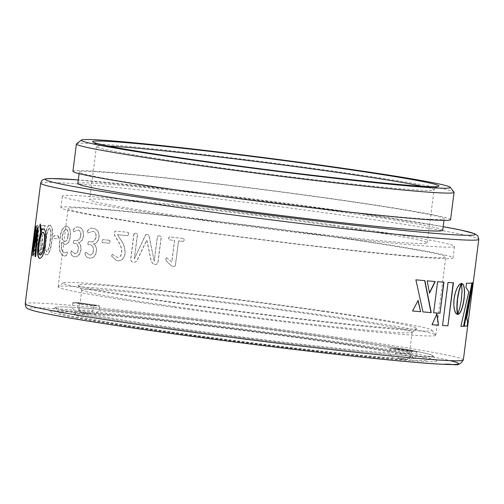 <?xml version="1.0" encoding="UTF-8"?>
<svg xmlns="http://www.w3.org/2000/svg" width="504" height="504" viewBox="0 0 504 504"><rect width="100%" height="100%" fill="white"/><g stroke="black" fill="none" stroke-linecap="round" stroke-linejoin="round"><path stroke-width="0.38" stroke-dasharray="2.52 1.89" d="M390.556 348.012L390.127 348.705L411.346 351.761L411.774 351.067L390.556 348.012A166.553 5.349 -172.7 0 0 395.627 348.321L416.858 351.376L395.64 348.321L395.275 353.361L398.595 358.231L412.077 360.171L416.499 356.423A190.38 6.111 7.3 0 0 432.986 356.227A190.38 6.111 7.3 0 0 433.112 356.044A190.38 6.111 7.3 0 0 327.575 336.981A190.38 6.111 7.3 0 0 77.755 307.635L78.057 302.589L99.294 305.644L99.527 306.388L78.303 303.332M411.774 351.067A190.38 6.111 -172.7 0 0 416.846 351.376L416.499 356.423M72.601 302.98L93.826 306.035L94.21 305.336L72.992 302.28L72.053 307.289A190.38 6.111 7.3 0 0 55.44 307.661A190.38 6.111 7.3 0 0 55.509 307.868A190.38 6.111 7.3 0 0 160.978 326.724A190.38 6.111 7.3 0 0 410.798 356.07L411.346 351.761M77.755 307.635L81.075 312.505L94.557 314.446L98.979 310.691L99.527 306.388M93.826 306.035L93.272 310.344L88.849 314.093L75.367 312.152L72.053 307.289M94.21 305.336A166.553 5.349 -172.7 0 1 99.282 305.644L78.07 302.589A190.38 6.111 -172.7 0 0 72.992 302.28M410.798 356.07L406.375 359.818L392.893 357.878L389.573 353.014L390.127 348.705M81.075 312.505A186.033 5.972 -172.7 0 1 291.885 336.508A186.033 5.972 -172.7 0 1 428.129 359.976A186.033 5.972 -172.7 0 1 412.077 360.171M328.891 311.737A186.033 5.972 7.3 0 0 63.088 282.908A186.033 5.972 7.3 0 0 166.093 301.713A186.033 5.972 7.3 0 0 431.947 330.164A186.033 5.972 7.3 0 0 328.891 311.737M163.643 305.903A190.38 6.111 -172.7 0 1 58.105 286.845A190.38 6.111 -172.7 0 1 58.231 286.663A190.38 6.111 -172.7 0 1 330.24 316.166A190.38 6.111 -172.7 0 1 435.702 335.015A190.38 6.111 -172.7 0 1 435.777 335.223A190.38 6.111 -172.7 0 1 163.643 305.903M322.27 311.333A170.9 5.487 -172.7 0 1 416.896 328.608A170.9 5.487 -172.7 0 1 172.721 302.123A170.9 5.487 -172.7 0 1 78.044 285.195A170.9 5.487 -172.7 0 1 322.27 311.333M174.069 306.545A166.553 5.349 7.3 0 0 412.039 332.356A166.553 5.349 7.3 0 0 412.146 332.199A166.553 5.349 7.3 0 0 319.813 315.523A166.553 5.349 7.3 0 0 81.736 289.869A166.553 5.349 7.3 0 0 81.799 290.052A166.553 5.349 7.3 0 0 174.069 306.545M398.595 358.231A170.9 5.487 7.3 0 0 413.173 357.689A170.9 5.487 7.3 0 0 318.497 340.767A170.9 5.487 7.3 0 0 94.557 314.446M98.979 310.691A166.553 5.349 -172.7 0 1 317.148 336.338A166.553 5.349 -172.7 0 1 409.418 352.838A166.553 5.349 -172.7 0 1 409.481 353.014A166.553 5.349 -172.7 0 1 395.275 353.361M389.573 353.014A166.553 5.349 -172.7 0 1 171.398 327.367A166.553 5.349 -172.7 0 1 79.071 310.691A166.553 5.349 -172.7 0 1 79.178 310.533A166.553 5.349 -172.7 0 1 93.272 310.344M406.375 359.818A186.033 5.972 -172.7 0 1 162.326 331.147A186.033 5.972 -172.7 0 1 59.27 312.726A186.033 5.972 -172.7 0 1 75.367 312.152M88.849 314.093A170.9 5.487 7.3 0 0 74.321 314.282A170.9 5.487 7.3 0 0 199.225 335.803A170.9 5.487 7.3 0 0 392.893 357.878M171.94 215.97A197.694 6.344 7.3 0 0 454.526 246.412A197.694 6.344 7.3 0 0 344.938 226.624A197.694 6.344 7.3 0 0 62.345 196.176A197.694 6.344 7.3 0 0 171.94 215.97M170.465 227.455A197.694 6.344 7.3 0 0 453.058 257.903A197.694 6.344 7.3 0 0 343.463 238.108A197.694 6.344 7.3 0 0 60.877 207.661A197.694 6.344 7.3 0 0 170.465 227.455M340.263 237.913A190.38 6.111 7.3 0 0 68.128 208.593A190.38 6.111 7.3 0 0 173.666 227.651A190.38 6.111 7.3 0 0 445.801 256.971A190.38 6.111 7.3 0 0 340.263 237.913M76.532 143.798A190.38 6.111 -172.7 0 1 348.541 173.3A190.38 6.111 -172.7 0 1 454.003 192.156M332.898 225.88A170.176 5.462 -172.7 0 1 427.234 242.915A170.176 5.462 -172.7 0 1 183.979 216.707A170.176 5.462 -172.7 0 1 89.643 199.672A170.176 5.462 -172.7 0 1 332.898 225.88M450.582 219.643A190.38 6.111 7.3 0 0 345.045 200.579A190.38 6.111 7.3 0 0 72.916 171.259M181.27 190.493A183.935 5.903 7.3 0 0 444.194 218.824A183.935 5.903 7.3 0 0 342.229 200.409A183.935 5.903 7.3 0 0 79.304 172.078A183.935 5.903 7.3 0 0 181.27 190.493M442.72 230.309A183.935 5.903 7.3 0 0 340.754 211.894A183.935 5.903 7.3 0 0 77.837 183.563M158.521 330.914A194.72 6.25 7.3 0 0 436.792 360.694A194.72 6.25 7.3 0 0 328.923 341.41A194.72 6.25 7.3 0 0 50.702 311.233A194.72 6.25 7.3 0 0 158.521 330.914M327.575 336.981A190.38 6.111 -172.7 0 1 433.037 355.837A190.38 6.111 -172.7 0 1 433.112 356.044A190.38 6.111 -172.7 0 1 160.978 326.724A190.38 6.111 -172.7 0 1 55.44 307.661A190.38 6.111 -172.7 0 1 55.56 307.478A190.38 6.111 -172.7 0 1 327.575 336.981M34.934 227.821L35.135 226.233A220.865 7.094 -172.7 0 1 35.589 225.88L35.879 225.918A220.576 7.081 -172.7 0 0 35.425 226.271L31.758 254.892M35.217 227.858L31.828 254.325L34.745 229.528A220.865 7.094 -172.7 0 1 35.16 229.257L35.589 225.88M37.246 225.149C36.13 225.956 35.053 230.908 34.007 240.005C32.722 249.19 32.565 254.092 33.541 254.696C34.984 253.947 36.301 249.083 37.504 240.112C38.619 230.756 38.531 225.767 37.246 225.149L37.535 225.187C36.42 225.994 35.343 230.945 34.297 240.043C33.012 249.234 32.855 254.129 33.825 254.734C35.261 253.984 36.584 249.121 37.787 240.15C38.896 230.845 38.814 225.861 37.535 225.187L37.246 225.149M33.459 254.69L33.825 254.734L33.459 254.69M37.706 248.623L38.978 251.149C39.778 251.017 40.408 249.455 40.868 246.462L40.698 235.418L40.099 229.616L40.723 225.395A220.865 7.094 -172.7 0 1 44.894 225.42L45.165 225.458A220.576 7.081 -172.7 0 0 41 225.433L40.377 229.654L40.975 235.456L41.145 246.5C40.685 249.493 40.055 251.055 39.255 251.187L37.706 248.623L37.334 250.375C37.258 253.317 37.718 254.696 38.707 254.526C40.074 254.514 41.17 252.038 41.99 247.105C42.487 241.674 42.367 237.126 41.624 233.453L41.07 228.766A220.865 7.094 -172.7 0 1 44.453 228.803L44.894 225.42M37.983 248.661L37.611 250.412C37.542 253.348 37.995 254.734 38.984 254.564L38.625 254.52L38.984 254.564C40.352 254.552 41.441 252.076 42.267 247.143C42.764 241.712 42.638 237.163 41.901 233.491L41.347 228.803A220.576 7.081 -172.7 0 1 44.724 228.841L45.165 225.458M49.757 225.162C47.011 224.545 45.322 233.39 44.617 239.759C43.665 246.242 43.306 255.144 46.173 254.734C48.989 255.471 51.137 246.551 51.742 240.2C53.071 231.727 52.41 226.712 49.757 225.162L50.022 225.2C47.282 224.582 45.593 233.428 44.888 239.797C43.936 246.286 43.571 255.175 46.444 254.772C49.253 255.509 51.402 246.582 52.006 240.238C53.336 231.764 52.674 226.75 50.022 225.2L49.757 225.162M46.015 254.715L46.444 254.772L46.015 254.715M58.18 235.834L58.351 237.346L57.803 238.789A220.865 7.094 -172.7 0 0 53.689 238.537L53.537 237.056L54.067 235.582A220.865 7.094 -172.7 0 1 58.18 235.834L58.439 235.872A220.576 7.081 -172.7 0 0 54.325 235.62L53.796 237.094L53.947 238.575A220.576 7.081 -172.7 0 1 58.061 238.827L58.609 237.384L58.439 235.872M66.175 226.164C62.509 227.147 60.411 231.619 59.869 239.564C58.338 248.894 59.686 254.312 63.913 255.837C65.369 256.309 66.478 255.566 67.227 253.607L67.082 252.082L64.474 252.913C61.822 251.786 60.934 248.252 61.803 242.304L64.915 244.415C67.782 244.497 69.609 241.813 70.377 236.382C70.925 230.158 69.609 226.768 66.421 226.195C62.761 227.184 60.663 231.651 60.121 239.602C58.59 248.926 59.932 254.35 64.159 255.874C65.615 256.347 66.717 255.597 67.467 253.638L67.322 252.113L64.228 252.876C61.576 251.779 60.688 248.245 61.551 242.267L64.669 244.383C67.542 244.459 69.363 241.781 70.138 236.344C70.686 230.126 69.363 226.731 66.175 226.164L66.623 226.227L66.175 226.164M63.51 255.786L64.159 255.874L63.51 255.786M64.443 244.352L64.915 244.415L64.443 244.352M75.625 240.553A220.865 7.094 -172.7 0 0 74.006 240.421L73.275 241.901L73.609 243.375A220.865 7.094 -172.7 0 1 75.083 243.495C77.351 243.722 78.378 245.687 78.151 249.392C77.654 252.321 76.507 253.758 74.718 253.714L71.266 250.866L70.718 252.34C71.165 255.308 72.532 256.763 74.831 256.706C77.843 256.996 79.802 254.759 80.722 250.003C81.15 246.236 80.331 243.785 78.252 242.644L78.259 242.6C80.81 242.279 82.492 240.143 83.292 236.193C83.557 230.391 81.837 227.361 78.139 227.109C75.877 226.51 74.176 227.632 73.036 230.46L73.206 231.821L77.969 230.095C80.13 230.246 81.125 232.073 80.942 235.57C79.997 239.337 78.303 241.007 75.852 240.591L75.625 240.553C78.07 240.975 79.764 239.299 80.716 235.538L80.942 235.57M74.006 240.421L73.508 241.939L73.842 243.413A220.576 7.081 -172.7 0 1 75.31 243.533C77.585 243.76 78.605 245.725 78.378 249.43C77.881 252.359 76.74 253.796 74.951 253.745L71.499 250.904L70.951 252.378C71.398 255.339 72.765 256.794 75.058 256.744C78.07 257.027 80.029 254.791 80.942 250.034C81.377 246.273 80.552 243.823 78.479 242.676L78.485 242.632C81.037 242.311 82.713 240.181 83.519 236.231C83.777 230.423 82.064 227.392 78.372 227.14L78.788 227.197L78.372 227.14C76.11 226.548 74.416 227.663 73.275 230.498L73.445 231.859L77.723 230.057C79.903 230.215 80.898 232.035 80.716 235.538M75.083 243.495L75.524 243.564L75.083 243.495M74.453 256.656L75.058 256.744L74.453 256.656M90.298 241.844A220.865 7.094 -172.7 0 0 88.452 241.674L87.646 243.142L88.049 244.629A220.865 7.094 -172.7 0 1 89.731 244.787C92.32 245.057 93.511 247.048 93.316 250.759C92.805 253.682 91.533 255.106 89.504 255.018L85.51 252.088L84.911 253.556C85.478 256.542 87.066 258.029 89.68 258.023C93.095 258.376 95.275 256.171 96.22 251.42C96.648 247.653 95.684 245.177 93.316 243.993L93.322 243.949C96.201 243.678 98.059 241.573 98.897 237.63C99.105 231.815 97.115 228.74 92.925 228.413C90.342 227.77 88.421 228.854 87.16 231.67L87.381 233.037L92.711 231.399C95.18 231.594 96.34 233.447 96.188 236.956C95.187 240.704 93.297 242.348 90.512 241.876L90.298 241.844C93.082 242.317 94.979 240.673 95.98 236.918L96.188 236.956M88.452 241.674L87.86 243.18L88.269 244.667A220.576 7.081 -172.7 0 1 89.945 244.818C92.528 245.089 93.725 247.086 93.523 250.79C93.013 253.72 91.741 255.137 89.712 255.049L85.724 252.126L85.126 253.594C85.699 256.574 87.28 258.067 89.888 258.061C93.303 258.407 95.477 256.202 96.428 251.452C96.856 247.691 95.886 245.215 93.523 244.031L93.53 243.98C96.409 243.716 98.261 241.605 99.099 237.661C99.307 231.846 97.322 228.778 93.133 228.451L93.681 228.526L93.133 228.451C90.556 227.802 88.635 228.885 87.375 231.701L87.602 233.069L92.503 231.368C94.972 231.563 96.132 233.415 95.98 236.918M89.731 244.787L90.235 244.856L89.731 244.787M89.177 257.954L89.888 258.061L89.177 257.954M109.582 240.276L109.985 241.832L109.204 243.237A220.865 7.094 -172.7 0 0 102.236 242.55L101.84 241.025L102.621 239.595A220.865 7.094 -172.7 0 1 109.582 240.276L109.771 240.307A220.576 7.081 -172.7 0 0 102.816 239.627L102.035 241.057L102.438 242.582A220.576 7.081 -172.7 0 1 109.393 243.268L110.174 241.863L109.771 240.307M112.19 254.23L117.111 257.298C119.53 257.405 121.029 255.975 121.615 253.002C121.729 248.648 120.588 244.805 118.188 241.473L114.49 235.211L114.106 232.64L115.315 231.015A220.865 7.094 -172.7 0 1 128.079 232.331L128.243 232.363A220.576 7.081 -172.7 0 0 115.498 231.046L114.288 232.672L114.673 235.242L118.364 241.498C120.765 244.837 121.899 248.68 121.785 253.033C121.206 256.007 119.706 257.437 117.287 257.323L112.19 254.23L111.453 255.925L116.544 260.631L117.18 260.726C121.275 261.122 123.871 258.873 124.96 253.978C125.156 248.504 123.688 243.753 120.557 239.721L117.501 234.662A220.865 7.094 -172.7 0 1 127.625 235.708L128.552 234.121L128.079 232.331M159.377 235.74L157.399 236.231L154.205 261.129L157.525 236.256L159.503 235.765L161.33 236.685L157.96 262.975L156.164 264.518A220.576 7.081 -172.7 0 0 153.821 264.253L153.695 264.228A220.865 7.094 -172.7 0 1 156.045 264.493L157.84 262.949L161.204 236.659L159.377 235.74M154.167 261.122L148.97 235.192L147.275 234.398L148.831 235.166L154.167 261.122A220.865 7.094 -172.7 0 1 154.205 261.129M147.275 234.398L145.561 234.807L134.322 258.949L145.706 234.839L147.275 234.398M134.297 258.943L137.636 234.077L135.759 233.15L137.485 234.051L134.297 258.943A220.865 7.094 -172.7 0 1 134.322 258.949M133.932 233.667L135.916 233.176L133.932 233.667L130.561 259.957L131.758 261.828A220.865 7.094 -172.7 0 1 133.856 262.055C135.356 262.326 136.464 261.664 137.17 260.058L146.658 240.112A220.865 7.094 -172.7 0 1 146.752 240.118L151.206 261.532L153.386 264.178M166.629 257.72L171.751 261.998L174.51 240.458A220.865 7.094 -172.7 0 0 168.979 239.828L168.443 238.247L169.376 236.874A220.865 7.094 -172.7 0 1 183.658 238.524L183.746 238.543A220.576 7.081 -172.7 0 0 169.489 236.893L168.55 238.266L169.092 239.847A220.576 7.081 -172.7 0 1 174.617 240.484L171.858 262.023L166.629 257.72L165.879 259.125L166.244 260.914L171.681 266.005L173.401 266.484L175.342 266.081L178.561 240.937A220.576 7.081 -172.7 0 1 183.393 241.504L184.332 240.093L183.658 238.524L184.332 240.093M166.522 257.695L165.772 259.1L166.131 260.889L171.581 265.98L173.3 266.465L175.247 266.055L178.466 240.918A220.865 7.094 -172.7 0 1 183.305 241.479L184.237 240.068M453.172 282.75A220.576 7.081 -172.7 0 1 447.791 282.416L448.05 282.454M447.791 282.416L442.537 325.483M436.741 314.225L431.834 324.689A220.576 7.081 -172.7 0 0 432.079 324.708M461.853 283.456L461.362 283.361L461.79 291.022L460.94 302.444M460.662 302.406L460.65 304.025M460.373 303.988L460.347 305.506M460.07 305.468L460.039 306.886M459.761 306.848L459.724 308.158M459.446 308.12L459.409 309.317M459.138 309.28L459.106 310.363M458.835 310.325L458.816 311.296M458.546 311.258L458.546 312.115M458.268 312.077L458.3 312.814M458.023 312.776L458.079 313.394M457.808 313.356L457.903 313.847M457.632 313.809L457.764 314.175M457.897 314.345L457.386 314.414A220.576 7.081 -172.7 0 1 457.374 314.414L457.657 314.452M427.171 280.841L426.945 280.804A220.576 7.081 -172.7 0 0 435.028 281.478L435.267 281.516M426.945 280.804L429.553 293.108M429.32 293.07L429.484 292.748M424.677 280.621L424.67 280.608A220.576 7.081 -172.7 0 1 415.699 279.802L422.951 311.913M412.316 310.949L412.53 310.981A220.576 7.081 -172.7 0 1 412.316 310.949L418.137 300.472M437.611 281.698L437.365 281.66A220.576 7.081 -172.7 0 0 443.734 282.139L443.98 282.177M437.365 281.66L433.623 312.789M472.538 282.845L463.97 326.208A220.576 7.081 -172.7 0 0 464.266 326.195M472.909 282.725L472.626 282.687A220.576 7.081 -172.7 0 1 472.254 282.813M471.908 282.889A220.576 7.081 -172.7 0 1 466.219 283.21L466.496 283.248M466.219 283.21L465.967 287.381M465.69 287.343L468.852 291.74M468.569 291.703L460.858 326.315M461.185 283.632L461.544 283.462M460.24 283.651L459.957 284.054M459.692 284.017L459.402 284.558M459.138 284.521L458.848 285.195M458.577 285.157L458.294 285.957M458.023 285.919L457.752 286.826M457.481 286.789L457.223 287.809M456.952 287.771L456.712 288.893M456.448 288.855L456.227 290.065M455.962 290.027L455.774 291.331M455.509 291.293L455.351 292.673M455.087 292.635L454.973 294.09M454.702 294.053L454.633 295.571M454.369 295.533L454.343 297.108M454.079 297.07L454.11 298.689M453.846 298.651L453.94 300.271M453.676 300.233L453.833 301.814M453.569 301.776L453.789 303.301M453.524 303.263L453.808 304.731M453.543 304.693L453.884 306.092M453.613 306.054L454.01 307.383M453.745 307.346L454.186 308.593M453.921 308.555L454.413 309.708M454.148 309.67L454.69 310.729M454.419 310.691L455.005 311.642M454.734 311.604L455.358 312.436M455.087 312.398L455.748 313.116M455.477 313.079L456.164 313.664M455.899 313.627L456.618 314.074M456.347 314.036L457.096 314.339M456.826 314.301L457.601 314.452M134.089 233.698L130.719 259.982L131.916 261.859A220.576 7.081 -172.7 0 1 134.007 262.08C135.507 262.351 136.615 261.689 137.321 260.083L146.796 240.137A220.576 7.081 -172.7 0 1 146.897 240.143L151.339 261.557L153.518 264.203M112.373 254.262L111.636 255.956L116.72 260.663L117.356 260.757C121.451 261.154 124.041 258.905 125.124 254.01C125.326 248.535 123.858 243.779 120.727 239.753L117.678 234.694A220.576 7.081 -172.7 0 1 127.789 235.74L128.722 234.152L128.243 232.363M88.666 241.712A220.576 7.081 -172.7 0 1 90.512 241.876M74.239 240.458A220.576 7.081 -172.7 0 1 75.852 240.591M68.141 235.815C67.763 239.45 66.654 241.322 64.827 241.429L61.973 239.249C62.269 233.762 63.605 230.391 65.974 229.131L66.219 229.169C67.983 229.843 68.62 232.054 68.141 235.815L67.895 235.778C67.517 239.413 66.415 241.284 64.575 241.391L62.225 239.287C62.521 233.799 63.85 230.429 66.219 229.169L65.974 229.131C67.738 229.805 68.38 232.023 67.895 235.778M50.381 239.879C49.94 245.99 48.73 249.971 46.74 251.811C45.322 249.94 45.152 246.04 46.229 240.112C46.664 233.969 47.83 229.988 49.726 228.161L49.751 228.161C51.244 230 51.465 233.913 50.381 239.879L50.117 239.841C49.675 245.965 48.46 249.94 46.475 251.773C45.051 249.908 44.881 246.009 45.959 240.074C46.393 233.932 47.559 229.944 49.455 228.123L49.455 228.123C50.98 229.963 51.2 233.875 50.117 239.841M37.038 239.904C36.206 246.626 35.267 250.444 34.228 251.364L33.938 251.326C33.283 250.526 33.422 246.803 34.354 240.156C35.123 233.371 35.954 229.49 36.842 228.52L36.868 228.526C37.661 229.345 37.63 233.132 36.754 239.866C35.923 246.588 34.984 250.406 33.938 251.326L34.228 251.364C33.573 250.545 33.711 246.821 34.637 240.194C35.406 233.409 36.238 229.528 37.126 228.558L37.151 228.564C37.945 229.383 37.913 233.169 37.038 239.904L36.754 239.866M31.752 254.967L35.028 229.559A220.576 7.081 -172.7 0 1 35.444 229.295L35.879 225.918M35.671 226.857L36.036 227.978L33.869 249.726A220.576 7.081 -172.7 0 1 33.869 249.726L33.585 249.688M37.586 227.676L38.09 228.784L36.068 255.478L35.494 256.832M37.264 231.764L33.403 255.251L32.943 255.9M35.419 230.977L31.846 255.27L35.198 230.945M40.175 224.078L41.8 230.107M43.716 228.898L43.716 228.898C46.148 230.133 46.778 235.299 45.612 244.39C44.371 253.562 42.424 258.237 39.772 258.42M43.231 232.262C41.504 232.798 40.282 236.433 39.564 243.174C38.55 249.864 38.783 253.821 40.27 255.056L39.992 255.024M417.054 352.113L395.829 349.058M108.423 146.065A170.176 5.462 7.3 0 0 96.447 146.544A170.176 5.462 7.3 0 0 190.783 163.586A170.176 5.462 7.3 0 0 434.039 189.794A170.176 5.462 7.3 0 0 422.572 186.31M40.648 183.179A220.865 7.094 -172.7 0 1 356.366 217.192A220.865 7.094 -172.7 0 1 478.8 239.312M355.011 212.77A216.518 6.949 7.3 0 0 78.303 179.928L201.682 192.692L355.081 212.776L443.186 226.661A216.518 6.949 7.3 0 0 355.011 212.77M148.989 330.328A216.518 6.949 -172.7 0 1 50.98 308.404A216.518 6.949 -172.7 0 1 338.461 341.995A216.518 6.949 -172.7 0 1 450.148 360.644M463.352 359.919A220.865 7.094 7.3 0 0 340.912 337.806A220.865 7.094 7.3 0 0 25.2 303.786M428.129 359.976L432.986 356.227M63.088 282.908L58.231 286.663M412.039 332.356L416.896 328.608M412.146 332.199L409.481 353.014M58.105 286.845L68.128 208.593M79.178 310.533L74.321 314.282M59.27 312.726L55.509 307.868M435.777 335.223L445.801 256.971M81.736 289.869L79.071 310.691M409.418 352.838L413.173 357.689M81.799 290.052L78.044 285.195M431.947 330.164L435.702 335.015M94.739 142.708C95.615 142.922 96.188 144.201 96.447 146.544L89.643 199.672M453.058 257.903L454.526 246.412M427.234 242.915L434.039 189.794C435.513 186.965 436.388 185.869 436.659 186.512M79.103 173.641L79.304 172.078M433.037 355.837L436.792 360.694M55.56 307.478L50.702 311.233M443.993 220.387L444.194 218.824M60.877 207.661L62.345 196.176"/><path stroke-width="0.76" d="M347.193 168.878A186.033 5.972 7.3 0 0 81.39 140.049A186.033 5.972 7.3 0 0 184.395 158.848A186.033 5.972 7.3 0 0 450.248 187.299A186.033 5.972 7.3 0 0 347.193 168.878M450.248 187.299L454.003 192.156A190.38 6.111 -172.7 0 1 454.079 192.358A190.38 6.111 -172.7 0 1 181.944 163.038A190.38 6.111 -172.7 0 1 76.406 143.98A190.38 6.111 -172.7 0 1 76.532 143.798L81.39 140.049M76.406 143.98L72.916 171.259A190.38 6.111 7.3 0 0 178.447 190.323A190.38 6.111 7.3 0 0 450.582 219.643L454.079 192.358M79.103 173.641L77.837 183.563A183.935 5.903 7.3 0 0 179.796 201.984A183.935 5.903 7.3 0 0 442.72 230.309L443.993 220.387M40.175 224.078L41.523 230.076L43.439 228.86C45.877 230.101 46.507 235.267 45.341 244.358C44.1 253.525 42.147 258.206 39.495 258.382C37.428 257.135 37.031 252.063 38.304 243.174L40.585 231.897L39.822 225.66L40.175 224.078M39.677 258.413L39.772 258.42C37.712 257.166 37.315 252.101 38.581 243.205L40.862 231.934L40.106 225.697L40.459 224.116M35.671 226.857L33.585 249.688L37.025 228.482L37.51 227.638L37.806 228.753L35.784 255.446L35.261 256.813L34.978 255.906L36.987 231.733A220.865 7.094 -172.7 0 1 36.981 231.727L32.76 255.944L35.135 230.939L31.557 255.238L35.639 226.844M35.406 256.838L37.271 231.764A220.576 7.081 -172.7 0 1 37.264 231.764L36.987 231.733M32.829 255.963L35.425 230.977A220.576 7.081 -172.7 0 1 35.419 230.977L35.425 230.977M31.462 254.929L40.648 183.179A220.865 7.094 -172.7 0 0 163.088 205.292A220.865 7.094 -172.7 0 0 478.8 239.312L463.352 359.919C458.212 368.065 454.854 363.283 443.438 364.31C401.461 362.659 255.969 345.857 148.919 330.322C90.815 321.911 52.895 315.536 35.154 311.182C29.711 309.639 27.071 308.675 27.247 308.291C26.277 308.146 25.597 306.646 25.2 303.786A220.865 7.094 7.3 0 0 147.634 325.905A220.865 7.094 7.3 0 0 463.352 359.919M457.588 314.376L457.065 306.791L457.607 298.853L459.094 290.966L461.576 283.393L459.402 284.558L457.223 287.809L455.351 292.673L454.11 298.689L453.808 304.731L454.413 309.708L455.748 313.116L456.618 314.074L457.55 314.168M463.548 326.277L472.198 282.927A220.865 7.094 -172.7 0 1 466.496 283.248L465.967 287.381L468.852 291.74L460.858 326.315A220.865 7.094 -172.7 0 0 463.548 326.277L471.908 282.889M472.909 282.725A220.865 7.094 -172.7 0 1 472.538 282.845L464.253 326.245A220.865 7.094 -172.7 0 0 467.365 325.804L467.8 322.44L466.792 317.747L472.909 282.725M439.998 313.267L443.98 282.177A220.865 7.094 -172.7 0 1 437.611 281.698L433.623 312.789A220.865 7.094 -172.7 0 0 439.998 313.267L443.728 282.158M420.815 311.724A220.865 7.094 -172.7 0 1 412.53 310.981L418.137 300.472L420.594 311.692A220.576 7.081 -172.7 0 1 412.537 310.968M415.913 279.833L422.951 311.913A220.865 7.094 -172.7 0 0 431.241 312.6L424.897 280.646A220.865 7.094 -172.7 0 1 415.913 279.833M435.267 281.516A220.865 7.094 -172.7 0 1 427.171 280.841L429.553 293.108L435.267 281.516M461.21 300.756L459.724 308.158L457.645 314.452A220.865 7.094 -172.7 0 0 457.657 314.452L459.679 313.28L461.506 309.979L463.025 305.052L464.115 299.011L464.575 292.963L464.323 288.017L463.346 284.666L461.632 283.399L462.061 291.06L461.21 300.756M438.6 325.212L436.918 313.822L432.073 324.727A220.865 7.094 -172.7 0 0 438.6 325.212L436.672 313.784M447.924 325.817L453.436 282.788A220.865 7.094 -172.7 0 1 448.05 282.454L442.537 325.483A220.865 7.094 -172.7 0 0 447.924 325.817L453.172 282.769M447.659 325.779A220.576 7.081 -172.7 0 1 442.537 325.464M438.354 325.181A220.576 7.081 -172.7 0 1 432.079 324.708M458.174 314.383L457.657 314.452M457.897 314.345L458.684 314.162M458.407 314.124L459.182 313.797M458.911 313.759L459.679 313.28M459.402 313.242L460.158 312.637M459.881 312.6L460.625 311.869M460.347 311.825L461.072 310.974M460.795 310.937L461.506 309.979M461.229 309.941L461.916 308.876M461.645 308.839L462.313 307.686M462.036 307.648L462.678 306.407M462.401 306.369L463.025 305.052M462.748 305.014L463.34 303.622M463.063 303.584L463.63 302.135M463.352 302.098L463.888 300.598M463.611 300.56L464.115 299.011M463.837 298.973L464.297 297.423M464.014 297.385L464.43 295.88M464.152 295.842L464.524 294.393M464.247 294.355L464.575 292.963M464.297 292.925L464.575 291.608M464.297 291.57L464.537 290.323M464.26 290.285L464.449 289.126M464.171 289.088L464.323 288.017M464.045 287.979L464.146 287.009M463.869 286.971L463.926 286.114M463.649 286.077L463.655 285.327M463.378 285.289L463.346 284.666M463.069 284.628L462.981 284.136M462.71 284.099L462.577 283.739M461.853 283.456L461.362 283.361M429.32 293.07L435.028 281.478M422.951 311.894A220.576 7.081 -172.7 0 0 431.008 312.568L431.241 312.6M431.008 312.568L424.67 280.608M420.594 311.692L417.917 300.441M439.746 313.23A220.576 7.081 -172.7 0 1 433.629 312.776M466.792 317.747L472.626 282.687M467.8 322.44L466.509 317.709M467.365 325.804L467.51 322.402M467.082 325.767A220.576 7.081 -172.7 0 1 464.266 326.195M463.264 326.239A220.576 7.081 -172.7 0 1 460.864 326.277M457.223 313.797L457.43 313.368M457.159 313.331L457.361 312.782M457.09 312.745L457.286 312.077M457.015 312.039L457.216 311.245M456.945 311.207L457.153 310.3M456.882 310.262L457.103 309.242M456.832 309.204L457.071 308.07M456.8 308.032L457.065 306.791M456.794 306.753L457.09 305.405M456.819 305.367L457.147 303.912M456.882 303.874L457.254 302.324M456.983 302.287L457.405 300.636M457.134 300.598L457.607 298.853M457.336 298.815L457.859 297.07M457.588 297.032L458.142 295.394M457.871 295.357L458.445 293.813M458.174 293.775L458.766 292.333M458.495 292.295L459.094 290.966M458.823 290.928L459.428 289.693M459.157 289.655L459.755 288.54M459.484 288.502L460.076 287.488M459.805 287.45L460.379 286.555M460.108 286.518L460.662 285.737M460.391 285.699L460.921 285.037M460.65 284.999L461.141 284.451M460.87 284.413L461.324 284.004M461.047 283.966L461.456 283.67M461.185 283.632L461.544 283.462M33.585 249.688L37.309 228.514L37.794 227.676M35.198 230.945L35.96 226.894M41.523 230.076L43.716 228.898M43.231 232.262L42.953 232.231C41.227 232.766 40.005 236.401 39.281 243.136C38.266 249.827 38.506 253.789 39.992 255.024L40.27 255.056C42.128 254.564 43.451 250.992 44.239 244.333C45.228 237.586 44.894 233.56 43.231 232.262L43.098 232.243M44.239 244.333L43.968 244.301C44.957 237.548 44.617 233.528 42.953 232.231L43.161 232.249M39.992 255.024C41.851 254.526 43.18 250.954 43.968 244.301M189.435 159.163A174.523 5.601 -172.7 0 1 110.439 141.492A174.523 5.601 -172.7 0 1 342.153 168.563A174.523 5.601 -172.7 0 1 421.149 186.234A174.523 5.601 -172.7 0 1 189.435 159.163M422.572 186.31A170.176 5.462 7.3 0 0 339.702 172.752A170.176 5.462 7.3 0 0 108.423 146.065M40.648 183.179L41.687 180.816L42.916 179.764L45.524 178.876L51.95 178.536L78.303 179.922A216.518 6.949 7.3 0 0 165.539 201.102A216.518 6.949 7.3 0 0 419.164 231.985A216.518 6.949 7.3 0 0 443.186 226.668L460.637 230.038L474.522 233.642L477.798 235.803L478.8 239.312M450.148 360.644A216.518 6.949 -172.7 0 1 381.547 359.176A216.518 6.949 -172.7 0 1 148.989 330.328M436.659 186.512C433.616 189.328 291.488 174.195 189.504 159.169C159.579 154.854 135.847 151.106 118.308 147.937C106.817 145.839 99.364 144.245 95.949 143.155L94.739 142.708M31.469 254.854L25.2 303.786"/></g></svg>
